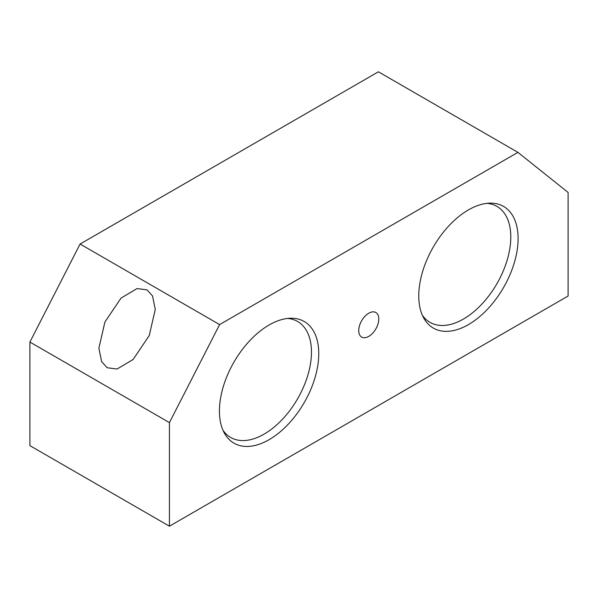 <?xml version="1.0" encoding="UTF-8"?>
<svg xmlns="http://www.w3.org/2000/svg" width="598" height="598" viewBox="0 0 598 598"><rect width="100%" height="100%" fill="white"/><g stroke="black" fill="none" stroke-linecap="round" stroke-linejoin="round"><path stroke-width="0.9" d="M269.1 324.991A70.235 40.552 -60 0 1 290.673 318.226A70.235 40.552 -60 0 1 317.516 367.157A70.235 40.552 -60 0 1 269.1 439.687A70.235 40.552 -60 0 1 224.362 433.079A70.235 40.552 -60 0 1 269.1 324.991M223.009 430.306A66.954 38.653 120 0 0 230.641 437.444A66.954 38.653 120 0 0 264.114 434.126A66.954 38.653 120 0 0 307.858 375.125A66.954 38.653 120 0 0 297.595 321.477A66.954 38.653 120 0 0 287.593 318.435M468.436 209.905A70.235 40.552 -60 0 1 490.009 203.141A70.235 40.552 -60 0 1 516.851 252.079A70.235 40.552 -60 0 1 468.436 324.602A70.235 40.552 -60 0 1 423.698 317.994A70.235 40.552 -60 0 1 468.436 209.905M422.338 315.221A66.954 38.653 120 0 0 429.977 322.359A66.954 38.653 120 0 0 463.45 319.04A66.954 38.653 120 0 0 507.186 260.04A66.954 38.653 120 0 0 496.923 206.392A66.954 38.653 120 0 0 486.929 203.35M147.011 289.858L137.069 288.565L121.043 298.096L104.882 322.075L98.887 348.193L101.638 361.67L107.139 367.733L117.081 369.026L133.107 359.495L149.268 335.515L155.263 309.398L152.512 295.92L147.011 289.858M368.764 313.217A14.18 8.185 -60 0 1 372.345 311.909A14.18 8.185 -60 0 1 378.631 321.201A14.18 8.185 -60 0 1 368.764 336.375A14.18 8.185 -60 0 1 359.398 334.334A14.18 8.185 -60 0 1 368.764 313.217M219.608 324.594L169.436 422.614L169.436 526.195L568.1 296.025L568.1 192.444L517.92 152.363L378.392 71.805L80.08 244.036L219.608 324.594L517.92 152.363M169.436 422.614L29.9 342.056L29.9 445.637L169.436 526.195M29.9 342.056L80.08 244.036"/></g></svg>
